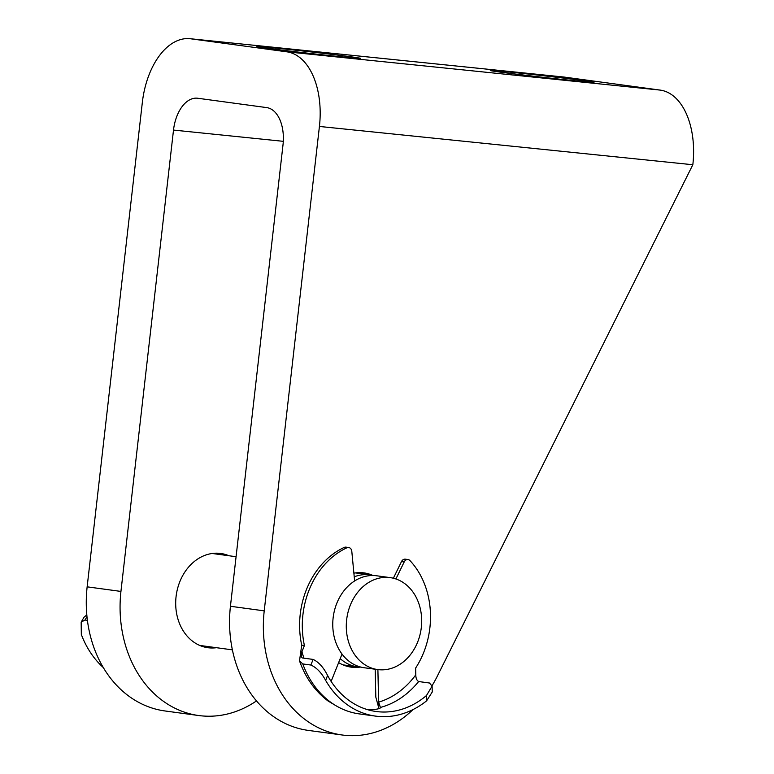 <?xml version="1.0" encoding="UTF-8"?>
<svg xmlns="http://www.w3.org/2000/svg" width="774" height="774" viewBox="0 0 774 774"><rect width="100%" height="100%" fill="white"/><g stroke="black" fill="none" stroke-linecap="round" stroke-linejoin="round"><path stroke-width="1.16" d="M350.777 56.783A52.197 0.813 6.5 0 0 292.833 49.884A52.197 0.813 6.5 0 0 256.91 46.566A52.197 0.813 6.5 0 0 266.759 48.172A52.197 0.813 6.5 0 0 324.712 55.07A52.197 0.813 6.5 0 0 360.636 58.389A52.197 0.813 6.5 0 0 350.777 56.783M584.167 80.709A52.197 0.813 6.5 0 0 526.214 73.811A52.197 0.813 6.5 0 0 490.3 70.502A52.197 0.813 6.5 0 0 500.149 72.098A52.197 0.813 6.5 0 0 558.102 78.996A52.197 0.813 6.5 0 0 594.026 82.315A52.197 0.813 6.5 0 0 584.167 80.709M216.468 647.703A47.562 38.468 -82.3 0 1 207.945 647.722A47.562 38.468 -82.3 0 1 176.066 596.667A47.562 38.468 -82.3 0 1 220.735 553.468A47.562 38.468 -82.3 0 1 228.949 555.751M372.642 575.363A47.562 38.468 97.7 0 0 364.022 572.895A47.562 38.468 97.7 0 0 353.882 573.176M413.074 709.526A116.003 93.828 97.7 0 1 344.817 735.3L344.169 735.232A116.003 93.828 97.7 0 1 342.031 734.971A116.003 93.828 97.7 0 1 264.224 610.86L319.42 126.452A69.602 40.906 95.9 0 0 286.738 51.81L190.772 38.797A69.602 40.906 95.9 0 0 189.988 38.7A69.602 40.906 95.9 0 0 142.339 102.439L87.143 586.837A116.003 93.828 97.7 0 0 164.959 710.958L198.754 715.544A116.003 93.828 -82.3 0 1 120.938 591.423L173.502 130.071A34.801 20.453 -84.1 0 1 197.331 98.201A34.801 20.453 -84.1 0 1 197.718 98.25L266.662 107.596A34.801 20.453 -84.1 0 1 282.994 144.922L230.429 606.274A116.003 93.828 97.7 0 0 308.246 730.395L342.031 734.971M256.484 700.925A116.003 93.828 -82.3 0 1 201.54 715.863L200.882 715.795A116.003 93.828 -82.3 0 1 198.754 715.544M338.635 662.583A47.562 38.468 97.7 0 0 351.232 667.159A47.562 38.468 97.7 0 0 360.2 667.072M432.086 685.658A116.003 93.828 97.7 0 0 437.252 676.292L692.836 164.736L319.42 126.452M189.988 38.7L563.404 76.984A69.602 40.906 95.9 0 1 564.188 77.071L660.164 90.094A69.602 40.906 95.9 0 1 692.836 164.736M86.978 616.597L84.985 620.022L81.164 622.141L84.066 617.168L86.775 614.962M84.985 620.022L87.404 620.351M81.164 622.141L81.328 634.486A92.803 75.059 -82.3 0 0 103.261 667.507M419.943 634.999A46.401 37.529 -82.3 0 1 377.751 669.578A46.401 37.529 -82.3 0 1 348.029 612.205A46.401 37.529 -82.3 0 1 390.222 577.627A46.401 37.529 -82.3 0 1 419.943 634.999M377.751 669.578L364.235 667.749A46.401 37.529 -82.3 0 1 334.503 610.376A46.401 37.529 -82.3 0 1 376.706 575.788L390.222 577.627M360.877 667.101A46.401 37.529 -82.3 0 1 357.472 666.83A46.401 37.529 -82.3 0 1 340.221 658.616M354.231 576.814A46.401 37.529 -82.3 0 1 369.943 574.879A46.401 37.529 -82.3 0 1 373.3 575.527M377.896 669.597L378.621 702.134A83.515 67.551 97.7 0 0 415.793 674.812L415.638 668.068A78.88 63.807 97.7 0 0 428.989 633.906A78.88 63.807 97.7 0 0 409.959 560.579A4.644 3.754 97.7 0 0 408.024 559.544A4.644 3.754 97.7 0 0 404.192 561.943L395.901 578.962M404.192 561.943L401.493 561.576L393.376 578.226M401.493 561.576A4.644 3.754 -82.3 0 1 405.324 559.176L408.024 559.544M375.187 669.239L375.816 697.103L378.757 707.891L378.621 702.134L380.469 707.6M325.631 680.365C321.433 672.654 316.518 667.546 310.887 665.03L313.122 659.419C318.724 662.08 323.542 667.42 327.586 675.46L325.631 680.365A92.803 75.059 97.7 0 0 375.564 716.114A92.803 75.059 97.7 0 0 426.609 700.838L426.484 695.516L432.115 686.103L429.454 683.007L418.637 681.536A88.159 71.305 -82.3 0 1 380.431 707.436C380.663 708.104 379.395 708.674 376.619 709.158A88.159 71.305 97.7 0 1 368.163 709.835M313.122 659.419L302.305 657.958L301.231 656.874L301.947 651.727A83.515 67.551 97.7 0 0 303.979 658.181M426.484 695.516A88.159 71.305 -82.3 0 1 376.193 711.509A88.159 71.305 -82.3 0 1 327.586 675.46M331.127 681.42L342.031 654.078M354.627 580.964L351.802 551.32A4.644 3.754 97.7 0 0 348.687 547.518A4.644 3.754 97.7 0 0 346.916 547.789A78.88 63.807 97.7 0 0 304.414 645.526L301.715 645.158L299.509 660.89L302.779 663.937A92.803 75.059 97.7 0 0 335.471 705.414L328.079 701.012C314.989 691.114 305.469 677.734 299.509 660.89M346.916 547.789L344.207 547.431A78.88 63.807 97.7 0 0 301.715 645.158M310.887 665.03L302.779 663.937M304.414 645.526L301.947 651.727M432.115 686.103L432.24 692.004L426.609 700.838M375.564 716.114L359.349 713.909A92.803 75.059 -82.3 0 1 335.471 705.414M415.793 674.812C415.832 678.227 416.78 680.472 418.637 681.536M344.207 547.431A4.644 3.754 -82.3 0 1 345.978 547.15L348.687 547.518M283.294 141.323L173.502 130.071M87.143 586.837L120.938 591.423M230.429 606.274L264.224 610.86M564.188 77.071L190.772 38.797M660.164 90.094L286.738 51.81M357.472 666.83L343.017 664.876M232.384 649.86L199.74 645.439M369.943 574.879L355.498 572.915M236.08 556.719L212.211 553.478"/></g></svg>
